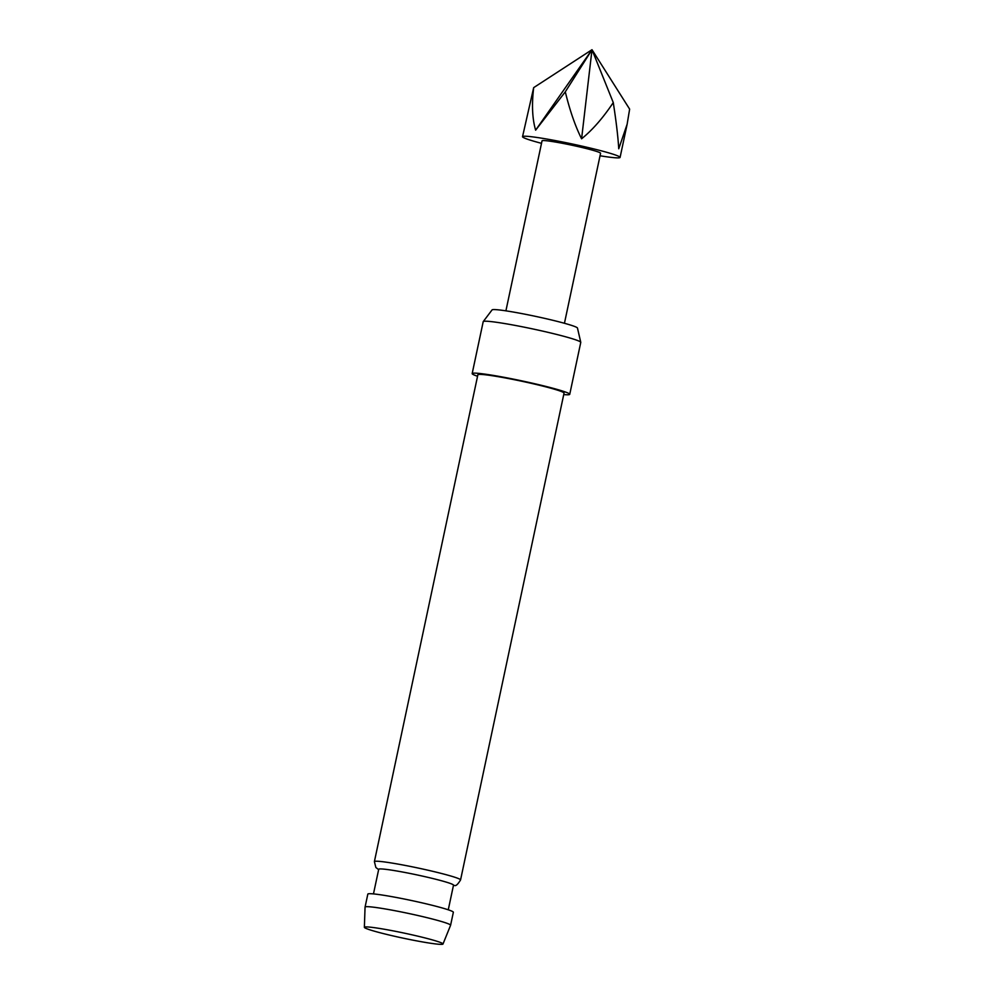 <?xml version="1.0" encoding="UTF-8"?>
<svg xmlns="http://www.w3.org/2000/svg" width="994" height="994" viewBox="0 0 994 994"><rect width="100%" height="100%" fill="white"/><g stroke="black" fill="none" stroke-linecap="round" stroke-linejoin="round"><path stroke-width="1.49" d="M541.506 143.335A49.874 3.193 12 0 1 522.533 136.687A49.874 3.193 12 0 1 580.123 145.708A49.874 3.193 12 0 1 620.082 157.425A49.874 3.193 12 0 1 600.041 155.772M613.273 102.581L592.002 49.7L629.637 109.129L627.139 124.213L618.74 148.777C618.044 136.948 616.218 121.541 613.273 102.581C602.973 117.988 592.412 130.052 581.589 138.8C575.29 126.226 569.86 110.57 565.3 91.833L535.629 130.164C532.287 118.771 531.641 104.594 533.679 87.634L522.533 136.687M505.909 310.836L542.041 140.837A29.919 1.913 12 0 1 576.595 146.242A29.919 1.913 12 0 1 600.575 153.275L564.443 323.274M365.009 926.98A40.195 2.572 -168 0 0 364.363 927.315A40.195 2.572 -168 0 0 400.073 937.491A40.195 2.572 -168 0 0 442.367 944.3A40.195 2.572 -168 0 0 443.001 944.027A40.195 2.572 -168 0 0 407.751 933.875A40.195 2.572 -168 0 0 365.009 926.98M364.363 927.315L365.059 907.112A43.724 2.796 12 0 1 365.071 907.075A43.724 2.796 12 0 1 365.767 906.752A43.724 2.796 12 0 1 412.001 914.194A43.724 2.796 12 0 1 450.593 925.252A43.724 2.796 12 0 1 450.58 925.29L443.001 944.027M448.269 909.808L453.5 885.169A38.232 2.448 -168 0 0 419.754 875.503A38.232 2.448 -168 0 0 379.323 868.992A38.232 2.448 -168 0 0 378.714 869.278L373.471 893.904M483.258 321.571L492.08 309.892A43.661 2.796 12 0 1 492.738 309.643A43.661 2.796 12 0 1 538.276 316.949A43.661 2.796 12 0 1 577.464 328.045L580.769 342.296A49.874 3.193 -168 0 0 536.014 329.635A49.874 3.193 -168 0 0 484.016 321.286A49.874 3.193 -168 0 0 483.258 321.571A49.874 3.193 -168 0 0 483.208 321.658L472.175 373.582A49.874 3.193 -168 0 0 477.555 376.266M563.735 394.581A49.874 3.193 -168 0 0 568.928 394.705A49.874 3.193 -168 0 0 569.736 394.32A49.874 3.193 -168 0 0 525.714 381.708A49.874 3.193 -168 0 0 472.97 373.21A49.874 3.193 -168 0 0 472.175 373.582M478.574 374.465A44.047 2.82 -168 0 0 477.865 374.8L374.39 861.624A44.047 2.82 12 0 1 375.098 861.289A44.047 2.82 12 0 1 421.68 868.806A44.047 2.82 12 0 1 460.557 879.938L564.045 393.115A44.047 2.82 -168 0 0 525.155 381.969A44.047 2.82 -168 0 0 478.574 374.465M450.593 925.252L453.351 912.281A43.724 2.796 -168 0 0 414.759 901.223A43.724 2.796 -168 0 0 368.526 893.768A43.724 2.796 -168 0 0 367.83 894.103L365.071 907.075M569.736 394.32L580.769 342.396A49.874 3.193 -168 0 0 580.769 342.296M565.3 91.833L592.002 49.7L581.589 138.8M533.679 87.634L592.002 49.7L535.629 130.164M374.39 861.624L375.869 867.489L378.639 869.626M460.557 879.938C457.799 884.461 455.761 886.275 454.469 885.418L453.426 885.53M620.082 157.425L627.139 124.213"/></g></svg>
